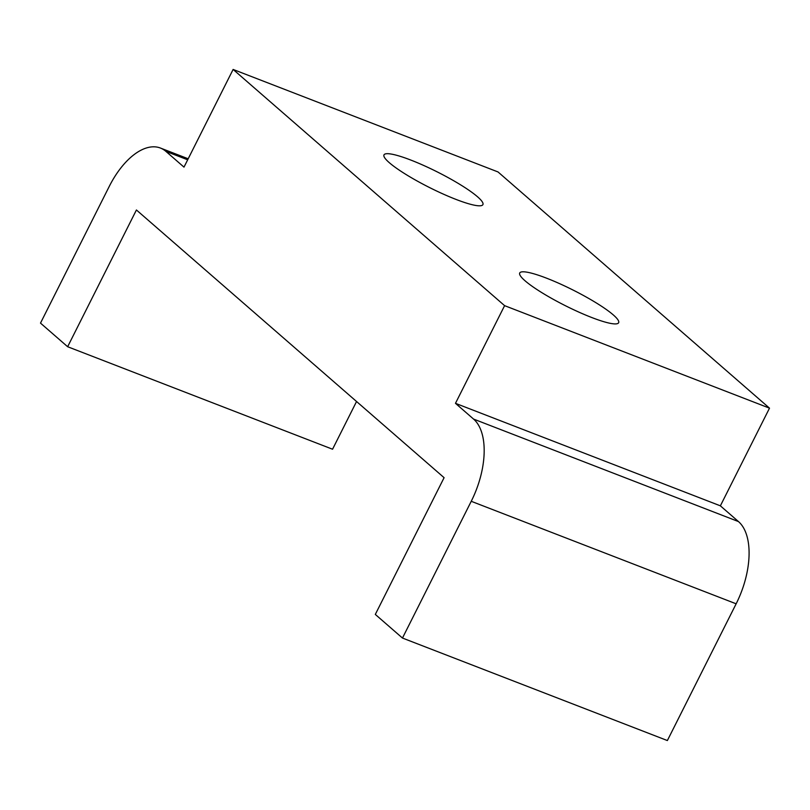<?xml version="1.0" encoding="UTF-8"?>
<svg xmlns="http://www.w3.org/2000/svg" width="810" height="810" viewBox="0 0 810 810"><rect width="100%" height="100%" fill="white"/><g stroke="black" fill="none" stroke-linecap="round" stroke-linejoin="round"><path stroke-width="1.21" d="M456.06 199.432A55.353 8.718 26.7 0 0 482.902 204.626A55.353 8.718 26.7 0 0 460.971 185.075A55.353 8.718 26.7 0 0 410.822 160.066A55.353 8.718 26.7 0 0 383.991 154.882A55.353 8.718 26.7 0 0 405.921 174.433A55.353 8.718 26.7 0 0 456.06 199.432M591.806 317.54A55.353 8.718 26.7 0 0 618.637 322.724A55.353 8.718 26.7 0 0 596.707 303.183A55.353 8.718 26.7 0 0 546.558 278.174A55.353 8.718 26.7 0 0 519.726 272.98A55.353 8.718 26.7 0 0 541.657 292.531A55.353 8.718 26.7 0 0 591.806 317.54M67.645 346.731L136.424 209.982L444.093 477.677L375.313 614.426L402.469 638.047L471.238 501.299A66.43 34.435 -68.8 0 0 473.567 419.074L455.473 403.329L504.6 305.654L233.118 69.447L183.992 167.123L165.898 151.379A66.43 34.435 -68.8 0 0 160.39 148.027A66.43 34.435 -68.8 0 0 109.279 186.361L40.5 323.109L67.645 346.731L332.556 449.226L356.552 401.517M402.469 638.047L667.369 740.553L736.148 603.804A66.43 34.435 -68.8 0 0 738.477 521.579L720.374 505.835L769.5 408.159L498.028 171.953L233.118 69.447M455.473 403.329L720.374 505.835M504.6 305.654L769.5 408.159M471.238 501.299L736.148 603.804M473.567 419.074L738.477 521.579M165.898 151.379L187.677 159.803M160.39 148.027L188.193 158.78"/></g></svg>
